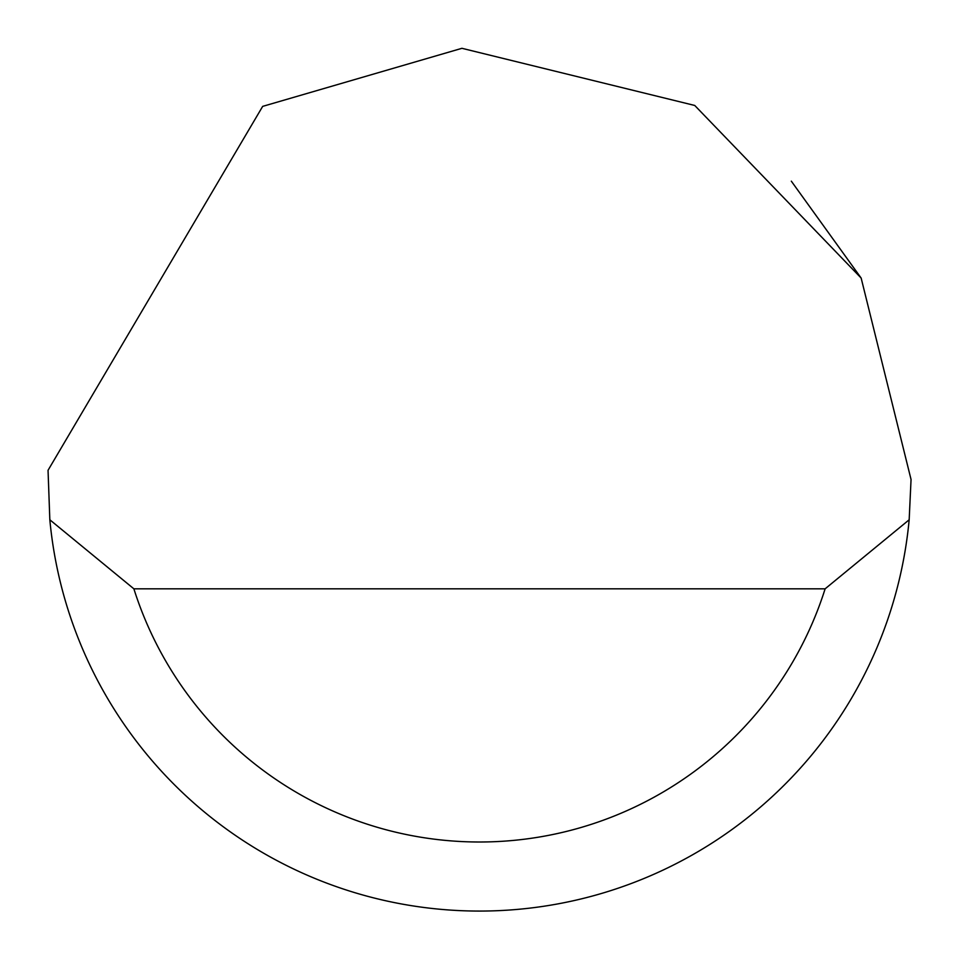 <?xml version="1.0" encoding="UTF-8"?>
<svg xmlns="http://www.w3.org/2000/svg" width="959" height="959" viewBox="0 0 959 959"><rect width="100%" height="100%" fill="white"/><g stroke="black" fill="none" stroke-linecap="round" stroke-linejoin="round"><path stroke-width="1.44" d="M262.67 106.377L461.926 48.31L694.748 105.466L861.146 278.05L911.05 479.5L909.168 519.778A431.55 431.55 0 0 1 49.832 519.778L48.046 470.294L262.67 106.377M791.319 181.167L861.182 278.11M49.832 519.778L133.876 588.826L825.124 588.826L909.168 519.778M133.876 588.826A362.502 362.502 0 0 0 825.124 588.826"/></g></svg>
